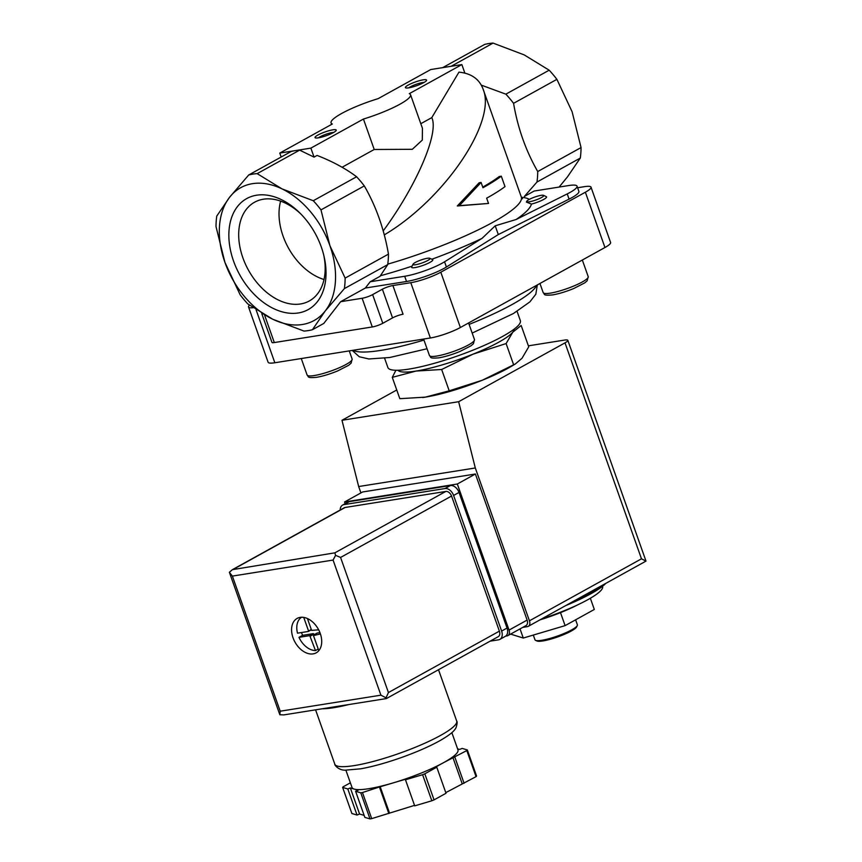 <?xml version="1.0" encoding="UTF-8"?>
<svg xmlns="http://www.w3.org/2000/svg" width="862" height="862" viewBox="0 0 862 862"><rect width="100%" height="100%" fill="white"/><g stroke="black" fill="none" stroke-linecap="round" stroke-linejoin="round"><path stroke-width="1.29" d="M344.391 288.598L387.706 264.623L380.034 276.325L370.218 281.755L404.687 276.271A28.101 4.924 160.5 0 0 444.566 261.789L482.041 238.365L495.208 225.812L516.122 219.508L567.239 193.907L569.082 199.122L498.311 234.561L446.408 267.005A28.101 4.924 160.5 0 1 406.53 281.486L365.337 288.037L340.673 301.689L323.767 323.455L312.432 329.715L325.286 310.891A75.878 51.461 -119 0 0 329.93 245.724A75.878 51.461 -119 0 0 282.089 188.918A75.878 51.461 -119 0 0 229.594 197.269A75.878 51.461 -119 0 0 224.95 262.436L240.153 294.815A84.314 57.183 -119 0 0 247.868 303.974L272.791 319.252A75.878 51.461 -119 0 0 325.286 310.891L344.391 288.598A84.314 57.183 -119 0 0 345.134 278.103L329.93 245.724L320.987 209.886A84.314 57.183 -119 0 0 313.272 200.727L282.089 188.918L257.167 173.639A84.314 57.183 -119 0 0 248.709 174.986L229.594 197.269L216.75 216.103A84.314 57.183 -119 0 0 216.006 226.598L224.95 262.436A75.878 51.461 -119 0 0 272.791 319.252L303.974 331.062A84.314 57.183 -119 0 0 312.432 329.715M526.391 202.064L531.401 204.089A11.238 1.972 -19.5 0 0 542.672 199.973A11.238 1.972 -19.5 0 0 546.271 196.622L543.469 195.34A8.997 1.573 -19.5 0 0 531.024 198.54A8.997 1.573 -19.5 0 0 526.79 201.255A8.997 1.573 -19.5 0 0 529.44 201.762A8.997 1.573 -19.5 0 0 539.526 198.529A8.997 1.573 -19.5 0 0 543.469 195.34M422.692 397.533A61.827 10.84 -19.5 0 0 423.964 397.35A61.827 10.84 -19.5 0 0 425.354 397.134L449.21 390.82L482.278 380.239L515.325 363.979L522.038 358.236L528.729 346.826L521.176 325.502L512.804 332.161L506.113 343.572L513.666 364.895M506.113 343.572L473.044 354.153L441.656 369.496L416.12 371.048L392.275 377.362L399.828 398.686L425.354 397.134A61.827 10.84 -19.5 0 0 482.278 380.239A61.827 10.84 -19.5 0 0 511.08 366.501L515.336 363.979M577.562 604.919A47.216 8.275 160.5 0 1 539.978 619.875M541.648 618.938A59.015 10.344 -19.5 0 0 602.581 586.526L602.538 586.386M590.351 598.26L594.317 609.456L565.106 625.629L523.277 638.042L510.606 634.109M523.277 638.042L520.034 628.894M565.106 625.629L560.494 612.623M533.309 635.057L534.99 639.809A22.487 3.944 -19.5 0 0 535.571 640.358L536.961 640.994A21.356 3.75 -19.5 0 0 542.823 640.951A21.356 3.75 -19.5 0 0 563.522 634.691A21.356 3.75 -19.5 0 0 576.592 626.965L577.281 625.586A22.487 3.944 -19.5 0 0 577.378 624.799L575.611 619.81M535.571 640.358A22.487 3.944 -19.5 0 0 541.724 640.304A22.487 3.944 -19.5 0 0 563.522 633.721A22.487 3.944 -19.5 0 0 577.281 625.586M392.275 377.362L395.917 370.261M441.656 369.496L449.21 390.82M505.003 186.623L501.307 176.193A115.228 20.203 160.5 0 1 482.957 187.744L481.093 182.453L459.338 205.652L488.528 203.454L486.653 198.174A115.228 20.203 -19.5 0 0 505.003 186.623M310.88 148.124L295.332 150.602A84.314 57.183 61 0 1 299.631 150.139L314.059 157.11L310.88 148.124L363.441 119.042L374.216 149.482L342.085 167.26M248.709 174.986L291.173 151.486A84.314 57.183 61 0 1 295.332 150.602L279.773 153.08L332.333 123.999A42.152 7.392 160.5 0 1 331.073 122.91A42.152 7.392 160.5 0 1 378.192 98.624L430.752 69.542L446.3 67.064L461.86 64.585L409.299 93.667A42.152 7.392 160.5 0 1 410.56 94.766A42.152 7.392 160.5 0 1 363.441 119.042M299.631 150.139L257.167 173.639M281.174 157.024L279.773 153.08M320.987 209.886L364.303 185.912C376.101 206.417 384.161 229.152 388.46 254.128L345.134 278.103M364.303 185.912A84.314 57.183 -119 0 0 356.599 176.764L313.272 200.727M314.059 157.11L317.087 155.429C332.441 161.41 345.608 168.521 356.599 176.764M559.115 187.065L567.455 176.893L580.298 158.058A84.314 57.183 -119 0 0 581.053 147.564L572.099 111.726L556.895 79.347A84.314 57.183 -119 0 0 549.18 70.199L524.258 54.92L493.075 43.1L451.16 66.288M493.075 43.1A84.314 57.183 -119 0 0 484.616 44.447L442.702 67.635M501.307 176.193L499.27 176.516A112.416 19.707 160.5 0 1 482.731 187.097M481.093 182.453L479.143 182.766L457.302 205.975L488.528 203.454M459.338 205.652L457.302 205.975M408.771 87.838A11.238 1.972 -19.5 0 0 419.665 84.541A11.238 1.972 -19.5 0 0 426.539 80.478A11.238 1.972 -19.5 0 0 415.344 81.976A11.238 1.972 -19.5 0 0 405.69 87.859A11.238 1.972 -19.5 0 0 408.771 87.838M318.401 137.834A11.238 1.972 -19.5 0 0 329.295 134.537A11.238 1.972 -19.5 0 0 336.18 130.474A11.238 1.972 -19.5 0 0 324.974 131.972A11.238 1.972 -19.5 0 0 315.32 137.855A11.238 1.972 -19.5 0 0 318.401 137.834M464.877 73.13L461.86 64.585M384.269 234.873C444.189 199.575 496.965 121.833 483.14 89.249C479.401 79.11 471.342 73.399 458.961 72.139L431.797 117.62L420.807 123.708M383.202 230.93C416.712 185.405 439.243 132.888 431.797 117.62M374.216 149.482L412.316 149.298L422.294 140.097L422.445 128.341L410.56 94.766M321.332 247.092A63.443 43.025 61 0 1 324.015 256.251A63.443 43.025 61 0 1 278.846 310.794A63.443 43.025 61 0 1 230.143 222.773A63.443 43.025 61 0 1 300.342 213.464A63.443 43.025 61 0 1 321.332 247.092M387.706 264.623A84.314 57.183 -119 0 0 388.46 254.128M413.049 264.181L411.68 266.94A11.238 1.972 -19.5 0 0 422.886 265.442A11.238 1.972 -19.5 0 0 432.541 259.559L429.739 258.277A8.997 1.573 -19.5 0 0 428.877 258.147A8.997 1.573 -19.5 0 0 419.805 260.432A8.997 1.573 -19.5 0 0 413.049 264.181A8.997 1.573 -19.5 0 0 415.71 264.699A8.997 1.573 -19.5 0 0 425.796 261.466A8.997 1.573 -19.5 0 0 429.739 258.277M481.287 85.133L505.865 94.163L549.18 70.199M556.895 79.347L513.569 103.321A84.314 57.183 -119 0 0 505.865 94.163M513.569 103.321C517.782 128.029 525.831 150.764 537.726 171.538L581.053 147.564M262.899 314.005A7.866 1.379 160.5 0 1 261.789 313.703L271.95 342.386A7.866 1.379 160.5 0 0 274.31 342.559L372.287 326.957A7.866 1.379 160.5 0 0 382.793 323.293L392.555 317.895L382.394 289.201L372.632 294.599A7.866 1.379 160.5 0 1 362.137 298.274L340.673 301.689M365.337 288.037L370.218 281.755M495.208 225.812L498.311 234.561M580.298 158.058L536.983 182.033L524.344 196.471L534.16 191.041L568.618 185.556A28.101 4.924 160.5 0 1 577.044 186.17A28.101 4.924 160.5 0 1 567.239 193.907M577.044 186.17L578.887 191.386A28.101 4.924 160.5 0 1 569.082 199.122M536.983 182.033A84.314 57.183 -119 0 0 537.726 171.538M392.555 317.895A7.866 1.379 160.5 0 1 403.06 314.231L392.9 285.537A7.866 1.379 160.5 0 0 382.394 289.201M577.605 187.754L584.274 186.688A22.487 3.944 160.5 0 1 591.02 187.183A22.487 3.944 160.5 0 1 585.373 192.215L440.794 272.209A22.487 3.944 160.5 0 1 410.786 282.693L392.9 285.537M253.051 307.734A22.487 3.944 160.5 0 1 248.525 306.958A22.487 3.944 160.5 0 1 249.441 305.148M591.02 187.183L610.598 242.481A22.487 3.944 160.5 0 1 604.952 247.513L460.373 327.506A22.487 3.944 160.5 0 1 430.364 337.979L274.838 362.751A22.487 3.944 160.5 0 1 268.104 362.255L248.525 306.958M384.603 358.247L387.9 367.557A70.264 12.316 -19.5 0 0 408.944 369.098A70.264 12.316 -19.5 0 0 482.504 346.179A70.264 12.316 -19.5 0 0 520.357 320.642L517.06 311.333M397.899 370.251A61.827 10.84 -19.5 0 0 416.12 371.048A61.827 10.84 -19.5 0 0 473.044 354.153A61.827 10.84 -19.5 0 0 512.804 332.161A61.827 10.84 -19.5 0 0 514.28 329.036M333.723 132.414A9.116 1.595 -19.5 0 0 325.804 134.31A9.116 1.595 -19.5 0 0 318.455 137.823M424.093 82.418A9.116 1.595 -19.5 0 0 416.163 84.304A9.116 1.595 -19.5 0 0 408.814 87.827M323.681 254.85A56.45 38.284 61 0 1 310.223 300.429A56.45 38.284 61 0 1 248.439 270.129A56.45 38.284 61 0 1 255.583 201.686A56.45 38.284 61 0 1 263.384 199.208A56.45 38.284 61 0 1 301.355 214.498M324.015 279.503A54.565 37.001 61 0 1 280.635 201.115M345.166 503.656L344.563 501.975L457.323 484.013L509.054 630.079A5.625 3.814 61 0 1 507.88 635.617A5.625 3.814 61 0 1 507.007 635.908L505.692 636.124M528.374 345.834L564.459 340.091A11.238 1.972 160.5 0 1 567.832 340.339A11.238 1.972 160.5 0 1 565.009 342.85L458.638 401.714L475.307 467.969L529.43 620.812A5.625 3.814 61 0 1 528.266 626.351A5.625 3.814 61 0 1 527.393 626.642L522.749 627.385M396.746 389.99L341.988 420.279L358.667 486.545L360.919 492.924M528.266 626.351L645.994 561.097L567.832 340.339M458.638 401.714L341.988 420.279M475.307 467.969L358.667 486.545M344.563 501.975L362.643 491.965L475.393 474.014L527.124 620.08A5.625 3.814 61 0 1 525.949 625.618L507.88 635.617M645.994 561.097L641.479 558.813L529.43 620.812M457.323 484.013L475.393 474.014M348.905 704.534A64.639 11.335 160.5 0 1 322.237 708.779M311.257 629.346L308.305 631.458L297.509 633.171A18.544 12.574 61 0 1 301.581 617.246M308.51 630.865L303.736 617.407M309.781 635.628L315.481 650.562A18.544 12.574 61 0 1 298.985 637.341L302.605 635.348L313.391 633.624L309.781 635.628L298.985 637.341M319.533 649.689A18.544 12.574 61 0 1 318.595 650.067L313.466 635.596L320.416 633.936M414.536 805.377L371.705 818.631A67.451 11.82 160.5 0 1 370.003 818.9L364.841 817.37L355.607 791.284L358.15 790.26L350.349 787.943L347.806 788.967L342.645 787.426A67.451 11.82 160.5 0 1 343.162 786.801L350.36 782.825M364.141 815.377L359.583 814.03L357.04 815.043L351.879 813.512L342.645 787.426M457.582 748.819L459.629 749.434L462.172 748.41L467.333 749.94L476.567 776.026A67.451 11.82 160.5 0 1 476.05 776.651L445.783 792.631M451.86 732.646L457.97 749.918A56.213 9.848 160.5 0 1 443.876 762.493L434.836 767.492L436.775 767.191L446.01 793.266L434.049 799.882A67.451 11.82 160.5 0 1 431.83 800.776L414.708 805.862L405.474 779.787L406.067 779.076L380.196 786.747L362.471 792.544L371.705 818.631M362.471 792.544A67.451 11.82 160.5 0 1 360.769 792.814L370.003 818.9M436.775 767.191L424.815 773.807A67.451 11.82 160.5 0 1 422.595 774.701L431.83 800.776M424.815 773.807L434.049 799.882M467.333 749.94A67.451 11.82 160.5 0 1 466.816 750.565L476.05 776.651M466.816 750.565L443.876 762.493A56.213 9.848 160.5 0 1 393.126 782.911A56.213 9.848 160.5 0 1 354.25 789.107A56.213 9.848 160.5 0 1 352.008 787.448L345.888 770.175M360.769 792.814L355.607 791.284M422.595 774.701L405.474 779.787M320.255 633.462A19.675 13.339 61 0 1 316.171 652.846A19.675 13.339 61 0 1 294.976 642.093A19.675 13.339 61 0 1 297.121 618.42A19.675 13.339 61 0 1 320.255 633.462M445.805 491.448L345.102 507.481A5.625 3.814 -119 0 0 344.229 507.783L232.406 569.653L334.844 552.844L335.577 555.343L340.576 557.445L451.548 496.038A5.625 3.814 -119 0 0 445.805 491.448L334.844 552.844M386.392 698.565L498.225 636.684A5.625 3.814 -119 0 0 499.389 631.146L388.428 692.552L386.036 697.832L386.392 698.565L283.738 714.91L279.838 714.738L229.378 572.26L232.406 569.653M499.389 631.146L451.548 496.038M279.805 714.673L280.215 711.204L380.918 695.171L333.077 560.063L335.577 555.343M380.918 695.171L386.036 697.832M229.421 572.379L232.374 576.096L333.077 560.063M454.856 757.181L464.09 783.267M452.906 757.493L462.14 783.58M380.196 786.747L389.43 812.834M379.603 787.459L388.837 813.545M347.806 788.967L357.04 815.043M350.349 787.943L359.583 814.03M490.122 641.166L498.559 639.819A8.426 5.722 -119 0 0 499.874 639.378A8.426 5.722 -119 0 0 501.619 631.07L453.595 495.445A8.426 5.722 -119 0 0 444.986 488.549L343.895 504.636A8.426 5.722 -119 0 0 342.58 505.089A8.426 5.722 -119 0 0 340.21 510.002M499.874 639.378L505.294 636.371A8.426 5.722 -119 0 0 507.039 628.064L459.015 492.439A8.426 5.722 -119 0 0 450.406 485.543L349.315 501.641A8.426 5.722 -119 0 0 348 502.093L342.58 505.089M307.422 618.539L311.613 630.381L318.66 629.81M315.481 650.562L318.229 649.043M301.517 632.536A18.544 12.574 -119 0 0 302.605 635.348M314.188 634.701L313.391 633.624M319.931 632.589L317.119 633.096M516.122 219.508A120.292 21.087 -19.5 0 0 531.401 204.089M431.862 259.246A120.292 21.087 -19.5 0 0 482.041 238.365M380.444 275.743A120.292 21.087 -19.5 0 0 412.079 266.153M387.781 264.128A112.416 19.707 -19.5 0 0 521.305 197.021L522.501 198.713M529.311 199.381A120.292 21.087 -19.5 0 0 521.391 197.258M566 605.469A66.331 11.626 -19.5 0 0 605.523 583.596M573.672 601.223A67.451 11.82 -19.5 0 0 603.443 584.748M382.793 323.293L372.632 294.599M372.287 326.957L362.137 298.274M404.687 276.271L406.53 281.486M444.566 261.789L446.408 267.005M274.31 342.559L264.526 314.932M274.838 362.751L256.089 309.792M430.364 337.979L410.786 282.693M460.373 327.506L440.794 272.209M604.952 247.513L585.373 192.215M353.108 350.284A98.365 17.24 -19.5 0 0 380.713 350.403A98.365 17.24 -19.5 0 0 423.975 340.07M469.1 324.392A98.365 17.24 -19.5 0 0 536.509 285.387M474.488 339.596L473.443 343.712L470.932 345.845L459.942 351.47C452.194 354.627 445.158 356.749 438.855 357.838C428.145 358.764 431.539 357.019 429.448 355.543A23.888 4.191 -19.5 0 0 436.603 356.071A23.888 4.191 -19.5 0 0 461.623 348.27A23.888 4.191 -19.5 0 0 474.488 339.596L468.594 322.959M588.218 276.659L587.173 280.786L584.673 282.919L573.683 288.544C565.925 291.701 558.899 293.823 552.585 294.912C541.875 295.838 545.269 294.082 543.179 292.606A23.888 4.191 -19.5 0 0 550.344 293.134A23.888 4.191 -19.5 0 0 575.353 285.344A23.888 4.191 -19.5 0 0 588.218 276.659L582.335 260.022M352.138 359.077L351.093 363.193L348.593 365.326L337.602 370.951C329.844 374.108 322.808 376.231 316.505 377.319C305.794 378.246 309.189 376.5 307.098 375.024A23.888 4.191 -19.5 0 0 314.264 375.552A23.888 4.191 -19.5 0 0 339.272 367.751A23.888 4.191 -19.5 0 0 352.138 359.077L349.25 350.899M641.479 558.813L565.009 342.85M509.054 630.079L527.124 620.08M440.471 735.48A64.639 11.335 160.5 0 1 375.196 760.93A64.639 11.335 160.5 0 1 334.822 764.185C334.337 764.928 338.723 770.488 345.403 770.154L360.747 768.807C372.416 766.706 385.68 763.042 400.561 757.838C415.721 752.461 428.64 746.858 439.297 741.018C451.516 734.058 454.662 730.437 456.03 727.69C457.237 723.918 457.453 721.688 456.688 721.031A64.639 11.335 160.5 0 1 440.471 735.48M280.215 711.204L232.374 576.096M234.141 568.877L345.102 507.481M388.428 692.552L340.576 557.445M450.406 485.543L444.986 488.549M349.315 501.641L343.895 504.636M507.039 628.064L501.619 631.07M459.015 492.439L453.595 495.445M308.391 631.426L311.397 629.756L308.456 631.361M313.973 634.087L310.352 636.091M317.281 633.01L313.671 635.003M605.921 583.38L591.063 593.692L565.86 605.544M331.611 124.397L331.073 122.91M521.305 197.021L483.14 89.249M427.046 348.744L389.71 357.504L368.861 358.969L359.26 356.749L352.235 350.425M537.306 284.945L535.83 294.211L529.871 301.883L513.407 313.531L472.182 333.088M429.448 355.543L423.608 339.057M543.179 292.606L539.946 283.479M526.79 201.255L526.38 202.053M307.098 375.024L301.269 358.538M315.578 709.835L334.822 764.185M438.521 669.72L456.688 721.031M317.194 633.042L313.585 635.035"/></g></svg>
